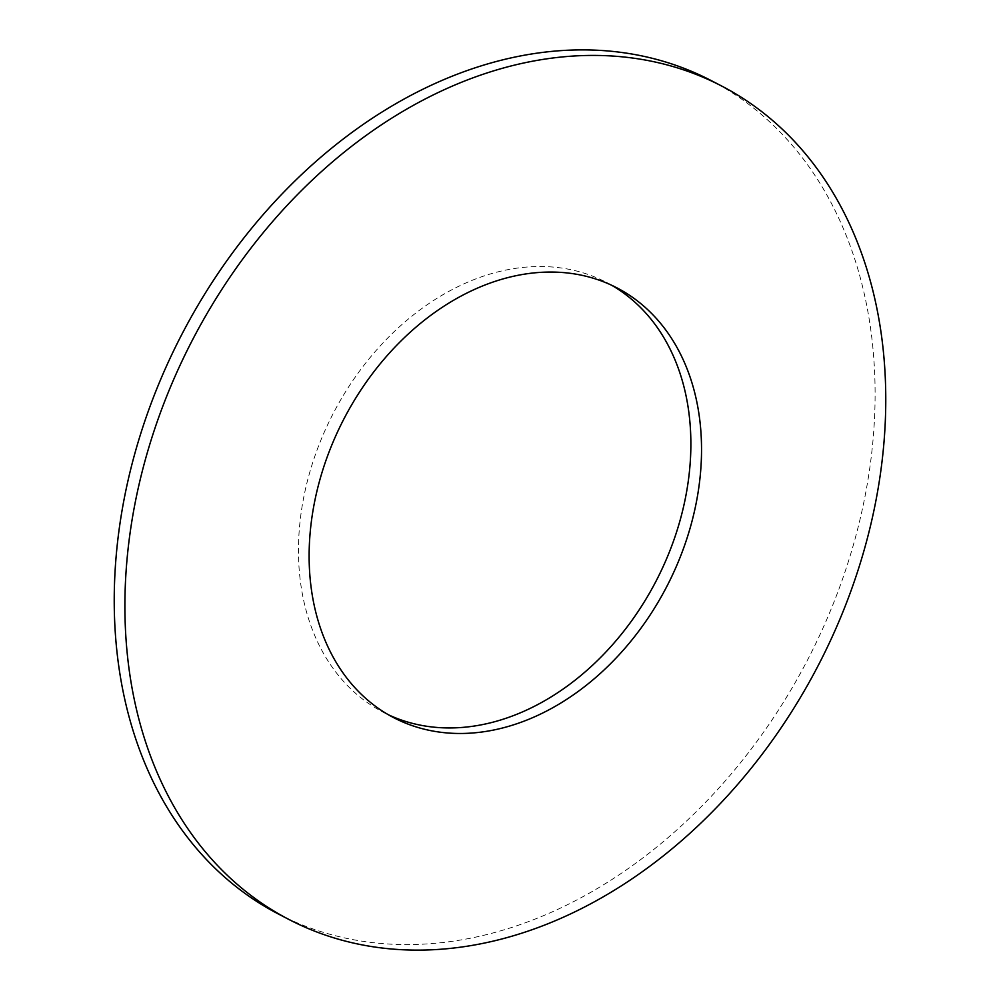 <?xml version="1.0" encoding="UTF-8"?>
<svg xmlns="http://www.w3.org/2000/svg" width="1000" height="1000" viewBox="0 0 1000 1000"><rect width="100%" height="100%" fill="white"/><g stroke="black" fill="none" stroke-linecap="round" stroke-linejoin="round"><path stroke-width="0.75" stroke-dasharray="5 3.75" d="M611.512 285.188A242.162 181.887 117.4 0 0 611.312 285.075A242.162 181.887 117.4 0 0 606.237 282.3A242.162 181.887 117.4 0 0 335.025 410.037A242.162 181.887 117.4 0 0 378.038 709.4A242.162 181.887 117.4 0 0 383.1 712.163A242.162 181.887 117.4 0 0 388.488 714.812M278.337 913.975A469.55 352.675 117.4 0 0 804.212 666.312A469.55 352.675 117.4 0 0 720.825 85.862A469.55 352.675 117.4 0 0 711 80.487M616.9 287.838L606.237 282.3M393.762 717.7L383.1 712.163"/><path stroke-width="1.5" d="M621.962 290.6A242.162 181.887 117.4 0 0 616.9 287.838A242.162 181.887 117.4 0 0 345.688 415.562A242.162 181.887 117.4 0 0 388.688 714.925A242.162 181.887 117.4 0 0 393.762 717.7A242.162 181.887 117.4 0 0 664.975 589.963A242.162 181.887 117.4 0 0 621.962 290.6M279.175 914.137A469.55 352.675 117.4 0 0 289 919.513A469.55 352.675 117.4 0 0 814.875 671.85A469.55 352.675 117.4 0 0 731.488 91.388A469.55 352.675 117.4 0 0 721.663 86.025A469.55 352.675 117.4 0 0 195.787 333.688A469.55 352.675 117.4 0 0 279.175 914.137M721.663 86.025L711 80.487A469.55 352.675 117.4 0 0 185.125 328.15A469.55 352.675 117.4 0 0 268.512 908.612A469.55 352.675 117.4 0 0 278.337 913.975L289 919.513M388.488 714.812A242.162 181.887 117.4 0 0 656.1 581.038A242.162 181.887 117.4 0 0 611.512 285.188"/></g></svg>
